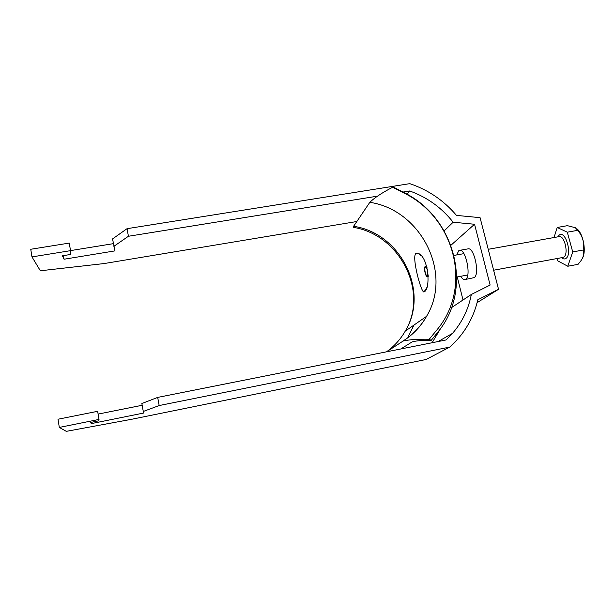 <?xml version="1.0" encoding="UTF-8"?>
<svg xmlns="http://www.w3.org/2000/svg" width="615" height="615" viewBox="0 0 615 615"><rect width="100%" height="100%" fill="white"/><g stroke="black" fill="none" stroke-linecap="round" stroke-linejoin="round"><path stroke-width="0.92" d="M427.394 269.27L425.88 266.979L425.403 267.095C423.804 268.271 425.918 277.211 427.487 275.858L428.094 274.021M427.018 267.656L425.234 266.403C423.504 267.64 425.549 277.265 427.417 276.665L428.194 275.543M576.862 228.772C583.251 233.608 586.572 251.32 582.397 258.346M567.799 266.249L578.062 264.327L580.545 261.314C583.566 257.101 584.435 253.334 583.151 250.021C584.581 242.84 582.759 236.275 577.685 230.341L575.271 227.681L567.399 225.674L557.198 227.473L567.291 232.186L572.726 251.927L567.799 266.249L557.82 260.883L557.182 258.523M554.007 237.536L557.198 227.473M577.685 230.341L567.291 232.186M583.151 250.021L572.726 251.927M416.001 253.403C411.266 256.171 421.229 293.147 423.966 291.933L424.043 291.887C431.054 289.619 428.609 256.409 418.023 253.334L416.001 253.403M400.811 348.974L412.135 341.894C416.186 340.741 422.528 340.241 431.177 340.403L429.209 339.265L437.642 329.01C472.551 286.413 454.723 218.156 404.716 193.402L392.647 187.221C381.953 192.833 374.343 197.869 369.823 202.32L353.587 226.305L353.617 227.396L354.325 227.535M386.597 351.811L403.033 341.087C408.913 339.634 417.639 339.034 429.209 339.265M431.177 340.403L438.234 331.639C473.565 288.673 455.131 217.772 404.555 192.895L394.369 187.59L392.647 187.221M460.681 276.296C462.134 278.657 463.549 279.748 464.917 279.556L465.755 279.187C471.451 276.004 465.57 248.429 459.636 250.359L458.636 250.851L456.799 254.91M459.636 250.359L468.053 248.867C474.142 246.907 480.031 274.421 474.188 277.626L464.917 279.556M477.094 302.672L498.534 289.304L480.077 217.656L456.484 215.396C443.784 200.444 428.217 189.858 409.774 183.654L127.051 228.68L112.545 238.928L114.982 250.882L64.052 259.23L62.43 255.786L70.833 254.418L70.533 250.659L31.972 256.909L40.359 270.777L104.012 263.574L356.823 221.515M498.534 289.304L477.801 299.759C474.088 315.895 466.524 329.971 455.1 341.994L449.719 347.106L426.08 359.498L131.333 419.338L66.312 431.346L59.317 427.425L99.015 419.422L98.9 420.783L90.251 422.528L91.512 423.574L143.872 412.996L143.28 411.458L159.17 405.546L157.694 397.405L446.036 339.964L452.509 333.376C462.226 322.091 468.499 309.13 471.328 294.477L490.124 285.06L474.549 224.252L450.895 245.293M432.107 342.74L440.74 328.295M457.252 276.927L463.01 299.989M70.533 250.659L69.257 243.086L30.75 249.267L31.972 256.909M113.391 243.655L70.525 250.605M377.464 196.162L128.427 236.268L127.051 228.68M402.948 192.057L409.69 190.973C427.094 197.207 441.578 207.624 453.147 222.223L474.549 224.252M159.17 405.546L449.719 347.106M407.092 194.279L409.69 190.973M128.427 236.268L113.867 246.331M59.317 427.425L58.002 419.222L97.647 411.312L99.015 419.422M98.116 414.087L142.18 405.27M143.28 411.458L141.865 403.517L157.694 397.405M444.138 230.917L453.147 222.223M471.328 294.477L451.571 307.577M91.512 423.574L91.304 422.321M63.453 255.617L64.052 259.23M562.487 257.539L563.632 257.17C569.006 254.595 564.632 235.038 559.05 236.637L558.704 236.698M557.744 236.875L559.273 235.061C565.723 229.979 572.65 255.117 565.7 258.561C564.393 259.292 563.009 259.007 561.526 257.716M414.072 324.997L408.352 336.282L413.957 325.081M369.823 202.32C420.698 209.815 453.001 272.829 426.549 316.341C420.652 326.619 412.627 334.96 402.471 341.371M353.587 226.305C400.396 232.985 429.831 291.064 405.254 331.116C400.519 339.326 394.269 346.23 386.512 351.826M427.879 275.236L427.487 275.858M425.534 266.249L426.572 266.064M454.024 255.41L463.871 253.649M488.225 249.298L559.05 236.637M456.76 277.011L467.746 274.99M493.622 270.223L562.817 257.477M427.417 276.665L428.232 276.519M426.464 267.417L425.88 266.979M353.617 227.396C399.935 234.815 428.963 291.718 405.254 331.116L426.549 316.341C420.868 326.457 413.034 334.706 403.033 341.087M421.152 255.809L418.023 253.334M426.872 287.543L424.043 291.887M438.118 341.548L452.509 333.376"/></g></svg>
